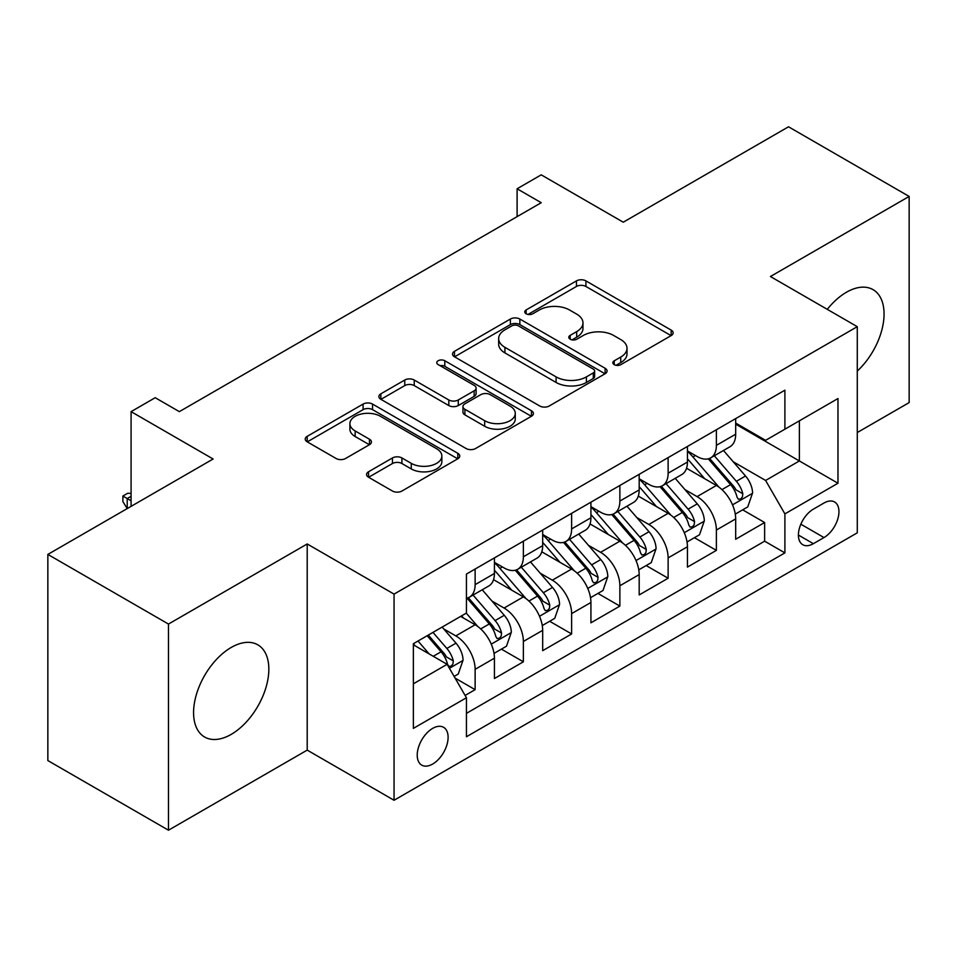 <?xml version="1.0" encoding="UTF-8"?>
<svg xmlns="http://www.w3.org/2000/svg" width="957" height="957" viewBox="0 0 957 957"><rect width="100%" height="100%" fill="white"/><g stroke="black" fill="none" stroke-linecap="round" stroke-linejoin="round"><path stroke-width="1.44" d="M614.227 364.641A4.689 2.704 0 0 0 620.854 364.641L671.18 335.584A6.699 3.864 0 0 0 673.142 332.857A6.699 3.864 0 0 0 671.18 330.117L585.923 280.891A6.699 3.864 0 0 0 576.449 280.891L526.135 309.948A4.689 2.704 0 0 0 524.759 311.862A4.689 2.704 0 0 0 526.135 313.776A4.689 2.704 0 0 0 532.762 313.776L539.269 310.02A21.437 12.369 0 0 1 569.582 310.02L576.688 314.123A21.437 12.369 0 0 1 582.969 322.868A21.437 12.369 0 0 1 576.688 331.624L570.181 335.381A4.689 2.704 0 0 0 568.805 337.295A4.689 2.704 0 0 0 570.181 339.209A4.689 2.704 0 0 0 576.808 339.209L583.315 335.452A21.437 12.369 0 0 1 613.628 335.452L620.734 339.556A21.437 12.369 0 0 1 627.014 348.3A21.437 12.369 0 0 1 620.734 357.057L614.227 360.813A4.689 2.704 0 0 0 612.851 362.727A4.689 2.704 0 0 0 614.227 364.641L614.227 360.813M231.211 734.378A53.221 30.732 120 0 0 265.974 687.473A53.221 30.732 120 0 0 257.816 644.827A53.221 30.732 120 0 0 231.211 647.458A53.221 30.732 120 0 0 196.436 694.363A53.221 30.732 120 0 0 204.595 737.01A53.221 30.732 120 0 0 231.211 734.378M857.281 371.077A53.221 30.732 120 0 0 873.035 289.636A53.221 30.732 120 0 0 846.419 292.268A53.221 30.732 120 0 0 827.279 309.35M432.66 764.045A21.832 12.608 120 0 0 446.931 744.809A21.832 12.608 120 0 0 443.581 727.308A21.832 12.608 120 0 0 432.66 728.385A21.832 12.608 120 0 0 418.4 747.632A21.832 12.608 120 0 0 421.738 765.133A21.832 12.608 120 0 0 432.66 764.045M368.529 471.765A6.699 3.864 0 0 0 366.567 474.493A6.699 3.864 0 0 0 368.529 477.232L392.454 491.037A6.699 3.864 0 0 0 401.916 491.037L457.805 458.774A6.699 3.864 0 0 0 459.767 456.034A6.699 3.864 0 0 0 457.805 453.307L372.56 404.081A6.699 3.864 0 0 0 363.086 404.081L307.197 436.356A6.699 3.864 0 0 0 305.235 439.084A6.699 3.864 0 0 0 307.197 441.823L336.086 458.499A6.699 3.864 0 0 0 345.561 458.499L369.474 444.694A6.699 3.864 0 0 0 371.436 441.955A6.699 3.864 0 0 0 369.474 439.227L355.155 430.949A17.92 10.348 0 0 1 349.903 423.64A17.92 10.348 0 0 1 360.968 414.082A17.92 10.348 0 0 1 380.491 416.319L436.619 448.725A17.92 10.348 0 0 1 441.859 456.034A17.92 10.348 0 0 1 430.806 465.592A17.92 10.348 0 0 1 411.271 463.355L401.916 457.948A6.699 3.864 0 0 0 392.454 457.948L368.529 471.765L368.529 477.232M857.281 432.54L909.15 402.586L909.15 196.436L788.52 126.791L623.258 222.203L541.231 174.844L517.103 188.78L541.231 202.705L179.342 411.642L155.213 397.705L131.085 411.642L131.085 506.361M168.48 624.06L168.48 830.209L307.209 750.121L307.209 543.971L168.48 624.06L47.85 554.414L213.112 459.001L131.085 411.642M307.209 543.971L394.057 594.106L857.281 326.672L857.281 532.822L394.057 800.267L394.057 594.106M909.15 196.436L770.421 276.525L857.281 326.672M539.748 405.995A6.699 3.864 0 0 0 549.222 405.995L605.111 373.732A6.699 3.864 0 0 0 607.073 370.993A6.699 3.864 0 0 0 605.111 368.266L519.854 319.04A6.699 3.864 0 0 0 510.38 319.04L454.491 351.315A6.699 3.864 0 0 0 452.529 354.042A6.699 3.864 0 0 0 454.491 356.782L539.748 405.995M440.029 365.658A4.689 2.704 0 0 1 444.79 366.316L444.79 360.741L531.458 410.78A6.699 3.864 0 0 1 533.42 413.52A6.699 3.864 0 0 1 531.458 416.247L475.569 448.522A6.699 3.864 0 0 1 466.095 448.522L380.85 399.296L380.85 393.829A6.699 3.864 0 0 0 378.888 396.569A6.699 3.864 0 0 0 380.85 399.296M380.85 393.829L404.763 380.025A6.699 3.864 0 0 1 414.237 380.025L448.809 399.978A6.699 3.864 0 0 0 458.283 399.978L474.146 390.827A6.699 3.864 0 0 0 476.108 388.087A6.699 3.864 0 0 0 474.146 385.348L438.15 364.569A4.689 2.704 0 0 1 436.775 362.655A4.689 2.704 0 0 1 439.67 360.155A4.689 2.704 0 0 1 444.79 360.741M168.48 830.209L47.85 760.564L47.85 554.414M465.114 695.44L475.127 689.662L455.101 678.106M443.701 628.905L455.819 635.903A27.298 15.755 60 0 1 475.127 669.326L494.422 658.189L494.422 678.525L523.371 661.801L501.42 649.133M491.958 601.044L504.076 608.042A27.298 15.755 60 0 1 523.371 641.465L542.679 630.328L542.679 650.664L571.628 633.953L549.677 621.272M540.215 573.183L552.321 580.181A27.298 15.755 60 0 1 571.628 613.616L590.924 602.467L590.924 622.804L619.873 606.092L597.922 593.412M588.459 545.334L600.577 552.321A27.298 15.755 60 0 1 619.873 585.756L639.18 574.607L639.18 594.943L668.13 578.231L646.178 565.563M636.716 517.474L648.834 524.472A27.298 15.755 60 0 1 668.13 557.895L687.437 546.758L687.437 567.094L716.386 550.371L716.386 530.034A27.298 15.755 -120 0 0 697.079 496.611L684.973 489.613M694.423 537.702L716.386 550.371M494.422 658.189A27.298 15.755 -120 0 0 475.127 624.754L460.64 616.392M542.679 630.328A27.298 15.755 -120 0 0 523.371 596.893L493.537 579.667M590.924 602.467A27.298 15.755 -120 0 0 571.628 569.044L541.782 551.806M639.18 574.607A27.298 15.755 -120 0 0 619.873 541.183L590.038 523.957M687.437 546.758A27.298 15.755 -120 0 0 668.13 513.323L638.295 496.097M823.989 503.011L813.366 509.148A21.15 12.214 120 0 0 799.55 527.785A21.15 12.214 120 0 0 802.791 544.736A21.15 12.214 120 0 0 813.366 543.684L823.989 537.559A21.15 12.214 120 0 0 837.806 518.921A21.15 12.214 120 0 0 834.564 501.97A21.15 12.214 120 0 0 823.989 503.011M413.364 683.812L447.134 664.314L466.442 697.749L466.442 736.746L784.896 552.883L784.896 513.885L765.6 480.45L733.218 461.752M466.442 697.749L413.364 728.385L413.364 643.702L466.442 613.054L466.442 574.056L784.896 390.193L784.896 429.191L837.973 398.543L837.973 483.237L784.896 513.885M494.422 562.357L504.076 567.92A27.298 15.755 60 0 0 517.725 569.271L537.021 558.134A27.298 15.755 -120 0 0 542.679 545.634L542.679 530.034M542.679 534.496L552.321 540.071A27.298 15.755 60 0 0 565.97 541.423L585.277 530.274A27.298 15.755 -120 0 0 590.924 517.785L590.924 502.174M590.924 506.636L600.577 512.21A27.298 15.755 60 0 0 614.227 513.562L633.522 502.413A27.298 15.755 -120 0 0 639.18 489.924L639.18 474.325M639.18 478.775L648.834 484.35A27.298 15.755 60 0 0 662.483 485.701L681.779 474.564A27.298 15.755 -120 0 0 687.437 462.064L687.437 446.464M466.442 713.348L764.631 541.183L764.631 522.522L735.682 539.234L735.682 518.897A27.298 15.755 -120 0 0 716.386 485.462L686.54 468.236M687.437 450.914L697.079 456.489A27.298 15.755 -120 0 0 710.728 457.841A27.298 15.755 -120 0 0 716.386 445.352L716.386 429.753M710.728 457.841L730.035 446.704A27.298 15.755 -120 0 0 735.682 434.203L735.682 418.604M475.127 569.032L475.127 584.643A27.298 15.755 60 0 1 469.468 597.132A27.298 15.755 60 0 1 466.442 598.233M469.468 597.132L488.776 585.995A27.298 15.755 -120 0 0 494.422 573.494L494.422 557.895M523.371 541.183L523.371 556.783A27.298 15.755 60 0 1 517.725 569.271M571.628 513.323L571.628 528.922A27.298 15.755 60 0 1 565.97 541.423M619.873 485.462L619.873 501.061A27.298 15.755 60 0 1 614.227 513.562M668.13 457.602L668.13 473.201A27.298 15.755 60 0 1 662.483 485.701M668.13 557.895L668.13 578.231M619.873 585.756L619.873 606.092M571.628 613.616L571.628 633.953M523.371 641.465L523.371 661.801M475.127 669.326L475.127 689.662M447.134 664.314L413.364 644.815M765.6 480.45L799.382 460.951L799.382 420.829L837.973 398.543M735.682 424.178L837.973 483.237M735.682 423.066L765.6 440.34L784.896 429.191M307.209 750.121L394.057 800.267M517.103 188.78L517.103 216.629M742.68 509.842L764.631 522.522M764.631 541.183L784.896 552.883M616.093 365.299L620.734 362.619A21.437 12.369 0 0 0 627.014 353.875L627.014 348.3M582.969 322.868L582.969 328.442A21.437 12.369 0 0 1 576.688 337.187L572.047 339.867M671.084 335.632L585.923 286.466A6.699 3.864 0 0 0 576.449 286.466L528.001 314.446M605.015 373.78L519.854 324.614A6.699 3.864 0 0 0 510.38 324.614L454.587 356.829M593.268 372.907A4.689 2.704 0 0 0 594.644 370.993A4.689 2.704 0 0 0 593.268 369.079L518.431 325.882A4.689 2.704 0 0 0 511.804 325.882L504.937 329.842A21.437 12.369 0 0 0 498.657 338.599A21.437 12.369 0 0 0 504.937 347.343L556.089 376.879A21.437 12.369 0 0 0 586.402 376.879L593.268 372.907L593.268 378.482A4.689 2.704 0 0 0 594.644 376.568L594.644 370.993M498.657 338.599L498.657 344.161A21.437 12.369 0 0 0 504.937 352.918L504.937 347.343M593.268 378.482L586.402 382.453A21.437 12.369 0 0 1 556.089 382.453L504.937 352.918M380.934 399.356L404.763 385.587L404.763 380.025M476.108 388.087L476.108 393.662A6.699 3.864 0 0 1 474.146 396.389L458.283 405.553A6.699 3.864 0 0 1 448.809 405.553L414.237 385.587A6.699 3.864 0 0 0 404.763 385.587M444.79 366.316L531.374 416.307M484.685 420.697A17.92 10.348 0 0 0 504.207 422.934A17.92 10.348 0 0 0 515.273 413.376A17.92 10.348 0 0 0 510.021 406.067L490.247 394.655A6.699 3.864 0 0 0 480.785 394.655L464.911 403.806A6.699 3.864 0 0 0 462.949 406.546A6.699 3.864 0 0 0 464.911 409.285L484.685 420.697L484.685 426.272A17.92 10.348 0 0 0 504.207 428.509A17.92 10.348 0 0 0 515.273 418.951L515.273 413.376M462.949 406.546L462.949 412.12A6.699 3.864 0 0 0 464.911 414.848L464.911 409.285M484.685 426.272L464.911 414.848M441.859 456.034L441.859 461.609A17.92 10.348 0 0 1 430.806 471.167A17.92 10.348 0 0 1 411.271 468.93L401.916 463.523A6.699 3.864 0 0 0 392.454 463.523L368.624 477.28M349.903 423.64L349.903 429.203A17.92 10.348 0 0 0 355.155 436.524L355.155 430.949M369.39 444.742L355.155 436.524M457.721 458.822L372.56 409.656A6.699 3.864 0 0 0 363.086 409.656L307.281 441.871M735.275 514.112L747.752 506.911L752.573 492.987A18.087 10.443 -120 0 0 745.527 476.012L723.48 450.484M719.066 487.233L692.916 456.956A52.204 30.134 -120 0 0 687.437 451.214M704.723 478.739L690.105 461.8A43.328 25.014 -120 0 0 687.437 458.893M708.276 458.822L730.574 484.637A18.087 10.443 60 0 1 737.022 497.102L738.337 499.243L740.778 498.896L742.417 496.91L742.811 493.752A18.087 10.443 -120 0 0 736.364 481.299L714.317 455.771M709.58 458.403L733.541 486.144A9.211 5.323 60 0 1 735.861 489.745L742.811 493.752M687.03 541.973L699.495 534.772L704.316 520.847A18.087 10.443 -120 0 0 697.27 503.861L675.235 478.344M670.809 515.081L644.671 484.816A52.204 30.134 -120 0 0 639.18 479.074M656.478 506.588L641.848 489.661A43.328 25.014 -120 0 0 639.18 486.754M660.019 486.682L682.317 512.497A18.087 10.443 60 0 1 688.765 524.962L690.081 527.104L692.521 526.757L694.16 524.771L694.555 521.613A18.087 10.443 -120 0 0 688.107 509.16L666.06 483.632M661.335 486.264L685.296 514.005A9.211 5.323 60 0 1 687.616 517.605L694.555 521.613M638.774 569.834L651.239 562.632L656.071 548.696A18.087 10.443 -120 0 0 649.025 531.721L626.979 506.193M622.564 542.942L596.414 512.677A52.204 30.134 -120 0 0 590.924 506.935M608.221 534.449L593.591 517.522A43.328 25.014 -120 0 0 590.924 514.603M611.762 514.543L634.06 540.358A18.087 10.443 60 0 1 640.508 552.811L641.824 554.964L644.276 554.617L645.903 552.632L646.298 549.474A18.087 10.443 -120 0 0 639.85 537.021L617.815 511.493M613.078 514.124L637.039 541.865A9.211 5.323 60 0 1 639.36 545.466L646.298 549.474M590.517 597.694L602.994 590.493L607.815 576.557A18.087 10.443 -120 0 0 600.769 559.582L578.722 534.054M574.308 570.803L548.158 540.538A52.204 30.134 -120 0 0 542.679 534.796M559.965 562.309L545.346 545.382A43.328 25.014 -120 0 0 542.679 542.463M563.517 542.404L585.816 568.219A18.087 10.443 60 0 1 592.263 580.672L593.579 582.813L596.02 582.478L597.658 580.48L598.053 577.334A18.087 10.443 -120 0 0 591.605 564.869L569.559 539.353M564.821 541.973L588.782 569.714A9.211 5.323 60 0 1 591.103 573.327L598.053 577.334M542.272 625.543L554.737 618.354L559.558 604.417A18.087 10.443 -120 0 0 552.524 587.442L530.477 561.915M526.051 598.663L499.913 568.386A52.204 30.134 -120 0 0 494.422 562.656M511.72 590.17L497.09 573.231A43.328 25.014 -120 0 0 494.422 570.324M515.261 570.252L537.559 596.079A18.087 10.443 60 0 1 544.007 608.532L545.323 610.674L547.763 610.327L549.402 608.341L549.797 605.195A18.087 10.443 -120 0 0 543.349 592.73L521.302 567.202M516.577 569.834L540.538 597.575A9.211 5.323 60 0 1 542.858 601.175L549.797 605.195M494.015 653.404L506.48 646.202L511.313 632.278A18.087 10.443 -120 0 0 504.267 615.291L482.22 589.775M477.806 626.524L466.262 613.15M463.463 618.031L461.585 615.853M467.016 598.113L489.314 623.928A18.087 10.443 60 0 1 495.762 636.393L497.078 638.534L499.518 638.187L501.157 636.202L501.552 633.044A18.087 10.443 -120 0 0 495.104 620.591L473.057 595.063M468.32 597.694L492.281 625.435A9.211 5.323 60 0 1 494.602 629.036L501.552 633.044M454.132 676.432L458.236 674.063L463.056 660.139A18.087 10.443 -120 0 0 456.01 643.152L442.134 627.086M429.179 653.942L418.006 641.011M415.218 645.879L413.364 643.738M427.181 635.723L441.057 651.789A18.087 10.443 60 0 1 447.505 664.254L448.821 666.395L451.261 666.048L452.9 664.062L453.295 660.904A18.087 10.443 -120 0 0 446.847 648.451L432.971 632.374M428.293 635.077L444.036 653.296A9.211 5.323 60 0 1 446.357 656.897L453.295 660.904M131.085 496.324L127.221 498.561L131.085 500.786M122.879 496.049L127.221 498.561L127.221 508.586L122.879 501.624L122.879 496.049L127.712 493.262L131.085 493.381M455.819 635.903L475.127 624.754M504.076 608.042L523.371 596.893M552.321 580.181L571.628 569.044M600.577 552.321L619.873 541.183M648.834 524.472L668.13 513.323M697.079 496.611L716.386 485.462M716.386 445.352L735.682 434.203M475.127 584.643L494.422 573.494M523.371 556.783L542.679 545.634M571.628 528.922L590.924 517.785M619.873 501.061L639.18 489.924M668.13 473.201L687.437 462.064M716.386 530.034L735.682 518.897M800.842 524.197L823.989 537.559M798.413 535.059L813.366 543.684M620.734 362.619L620.734 357.057M570.181 339.209L570.181 335.381M576.688 337.187L576.688 331.624M526.135 313.776L526.135 309.948M576.449 286.466L576.449 280.891M585.923 286.466L585.923 280.891M671.18 335.584L671.18 330.117M454.491 356.782L454.491 351.315M510.38 324.614L510.38 319.04M519.854 324.614L519.854 319.04M605.111 373.732L605.111 368.266M556.089 382.453L556.089 376.879M586.402 382.453L586.402 376.879M414.237 385.587L414.237 380.025M448.809 405.553L448.809 399.978M458.283 405.553L458.283 399.978M474.146 396.389L474.146 390.827M531.458 416.247L531.458 410.78M392.454 463.523L392.454 457.948M401.916 463.523L401.916 457.948M411.271 468.93L411.271 463.355M369.474 444.694L369.474 439.227M307.197 441.823L307.197 436.356M363.086 409.656L363.086 404.081M372.56 409.656L372.56 404.081M457.805 458.774L457.805 453.307M732.524 504.841L752.453 493.334M692.916 456.956L695.404 455.52M736.364 481.299L745.527 476.012M721.949 489.625L730.574 484.637M684.267 532.702L704.196 521.194M644.671 484.816L647.147 483.381M688.107 509.16L697.27 503.861M673.692 517.486L682.317 512.497M636.01 560.563L655.952 549.055M596.414 512.677L598.903 511.241M639.85 537.021L649.025 531.721M625.435 545.334L634.06 540.358M587.765 588.411L607.695 576.904M548.158 540.538L550.646 539.102M591.605 564.869L600.769 559.582M577.191 573.195L585.816 568.219M539.509 616.272L559.438 604.764M499.913 568.386L502.401 566.951M543.349 592.73L552.524 587.442M528.934 601.056L537.559 596.079M491.264 644.133L511.194 632.625M495.104 620.591L504.267 615.291M480.689 628.916L489.314 623.928M449.431 668.285L462.937 660.486M446.847 648.451L456.01 643.152M433.246 656.299L441.057 651.789"/></g></svg>
